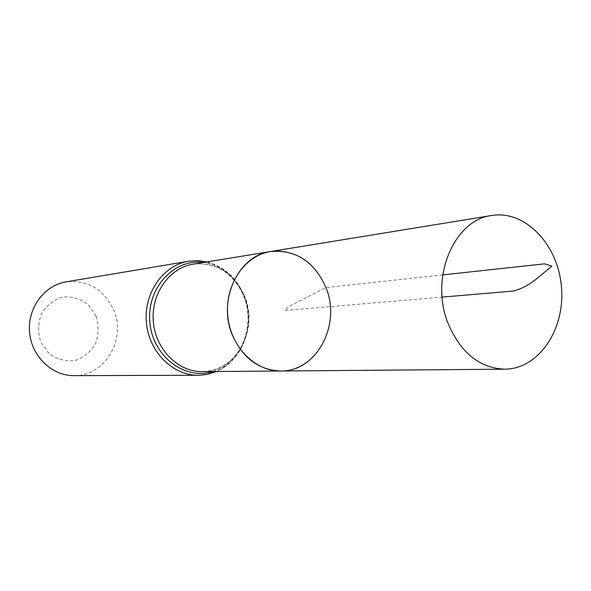 <?xml version="1.0" encoding="UTF-8"?>
<svg xmlns="http://www.w3.org/2000/svg" width="591" height="591" viewBox="0 0 591 591"><rect width="100%" height="100%" fill="white"/><g stroke="black" fill="none" stroke-linecap="round" stroke-linejoin="round"><path stroke-width="0.44" stroke-dasharray="2.96 2.22" d="M96.008 315.963L87.985 304.439C80.361 298.773 71.91 296.29 62.639 297C53.707 299.8 46.645 305.348 41.444 313.658C38.038 322.996 37.824 332.467 40.801 342.063L49.112 353.706C56.958 359.291 65.512 361.611 74.769 360.65C83.575 357.644 90.467 352.014 95.447 343.777C98.682 334.609 98.874 325.338 96.008 315.963M74.038 375.64C104.866 376.526 126.851 338.887 113.583 309.728C103.632 289.11 87.793 279.816 66.059 281.87M280.718 371.008C310.009 370.934 333.39 339.677 330.31 306.618C327.769 273.522 299.438 246.661 270.56 251.53M442.74 274.896L325.937 287.573L291.215 305.252L284.581 310.511L442.12 297.11M244.696 296.387C233.903 272.872 216.742 262.123 193.213 264.14C215.855 261.872 232.773 272.517 243.957 296.061C248.154 307.675 249.151 319.546 246.957 331.691C242.487 347.316 239.976 349.377 234.804 356.292C225.688 366.206 214.873 371.325 202.351 371.643C235.802 372.456 259.154 329.645 244.696 296.387M198.207 375.27C233.873 376.304 258.836 330.79 243.455 295.448C231.945 270.405 213.632 259.006 188.514 261.259M212.819 371.562C241.209 363.672 256.597 325.434 244.076 295.914C235.831 276.81 222.319 265.662 203.54 262.456M206.953 261.894C224.395 266.733 236.806 278.021 244.194 295.766C255.947 324.112 243.182 360.562 216.276 371.532"/><path stroke-width="0.89" d="M325.937 287.573C341.509 324.466 316.695 371.887 280.718 371.008C254.758 371.495 230.195 346.267 227.712 315.343C224.935 284.448 244.888 255.438 270.56 251.53C295.855 249.439 314.309 261.458 325.937 287.573M198.207 375.27C172.653 375.603 148.696 351.63 146.346 322.265C143.709 292.929 163.271 265.256 188.514 261.259L66.059 281.87C44.244 285.342 27.378 308.162 29.55 332.194C31.471 356.255 51.942 375.898 74.038 375.64L199.536 375.248L207.434 374.31L216.276 371.532M280.718 371.008L202.351 371.643C178.216 372.079 155.536 349.429 153.32 321.674C150.816 293.941 169.344 267.782 193.213 264.14L270.56 251.53C238.358 255.393 217.274 300.25 232.403 335.193C242.835 358.198 258.947 370.136 280.718 371.008L504.773 369.198C479.367 368.075 460.389 352.613 447.838 322.819C429.642 277.445 454.191 219.719 491.705 215.486C525.325 209.849 558.17 244.726 561.45 286.967C565.351 329.157 538.866 369.072 504.773 369.198M442.12 297.11L513.21 291.067C530.363 286.812 540.329 275.022 551.905 266.113L544.533 263.845L442.74 274.896M203.54 262.456C174.301 258.223 146.62 287.987 149.826 321.969C152.404 356.004 184.717 380.67 212.819 371.562M188.514 261.259L197.771 260.653L206.953 261.894M270.56 251.53L491.705 215.486"/></g></svg>
